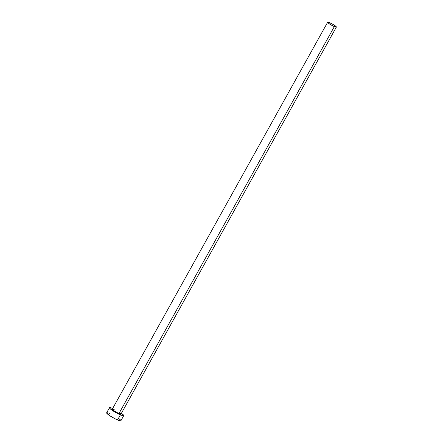 <?xml version="1.0" encoding="UTF-8"?>
<svg xmlns="http://www.w3.org/2000/svg" width="443" height="443" viewBox="0 0 443 443"><rect width="100%" height="100%" fill="white"/><g stroke="black" fill="none" stroke-linecap="round" stroke-linejoin="round"><path stroke-width="0.66" d="M119.782 412.837L120.972 414.067L118.923 413.618A4.989 0.709 29.1 0 0 120.956 414.1L336.375 27.067A4.989 0.709 -150.9 0 1 334.338 26.591L118.923 413.618L112.893 410.096L112.339 409.182L114.277 409.725M327.659 22.216L112.24 409.249A4.989 0.709 29.1 0 0 114.333 411.137A4.989 0.709 29.1 0 0 118.923 413.618L334.338 26.591A4.989 0.709 -150.9 0 1 329.753 24.11A4.989 0.709 -150.9 0 1 327.659 22.216A4.989 0.709 -150.9 0 1 329.697 22.698A4.989 0.709 -150.9 0 1 334.282 25.179A4.989 0.709 -150.9 0 1 336.375 27.067M109.471 407.704L106.63 412.798A8.162 1.163 29.1 0 0 110.052 415.894A8.162 1.163 29.1 0 0 117.561 419.953A8.162 1.163 29.1 0 0 120.895 420.739L123.73 415.639A8.162 1.163 -150.9 0 1 120.396 414.853L117.561 419.953L120.396 414.853A8.162 1.163 -150.9 0 1 112.893 410.799A8.162 1.163 -150.9 0 1 109.471 407.704A8.162 1.163 -150.9 0 1 112.688 408.44M112.804 408.49L110.074 407.593L109.449 407.759L109.914 408.524L116.387 412.887L123.126 415.75L123.575 415.75L123.652 415.274L121.404 413.291A8.162 1.163 -150.9 0 1 123.73 415.639M106.613 412.854L109.615 415.606L114.953 418.724L119.593 420.7L120.734 420.844L120.817 420.374M120.452 419.92L118.968 418.679M109.964 413.585L108.856 413.147M107.937 412.843L106.791 412.693M329.697 22.698L327.648 22.25L329.481 23.933L334.338 26.591L336.387 27.034L333.812 24.874L329.697 22.698"/></g></svg>
